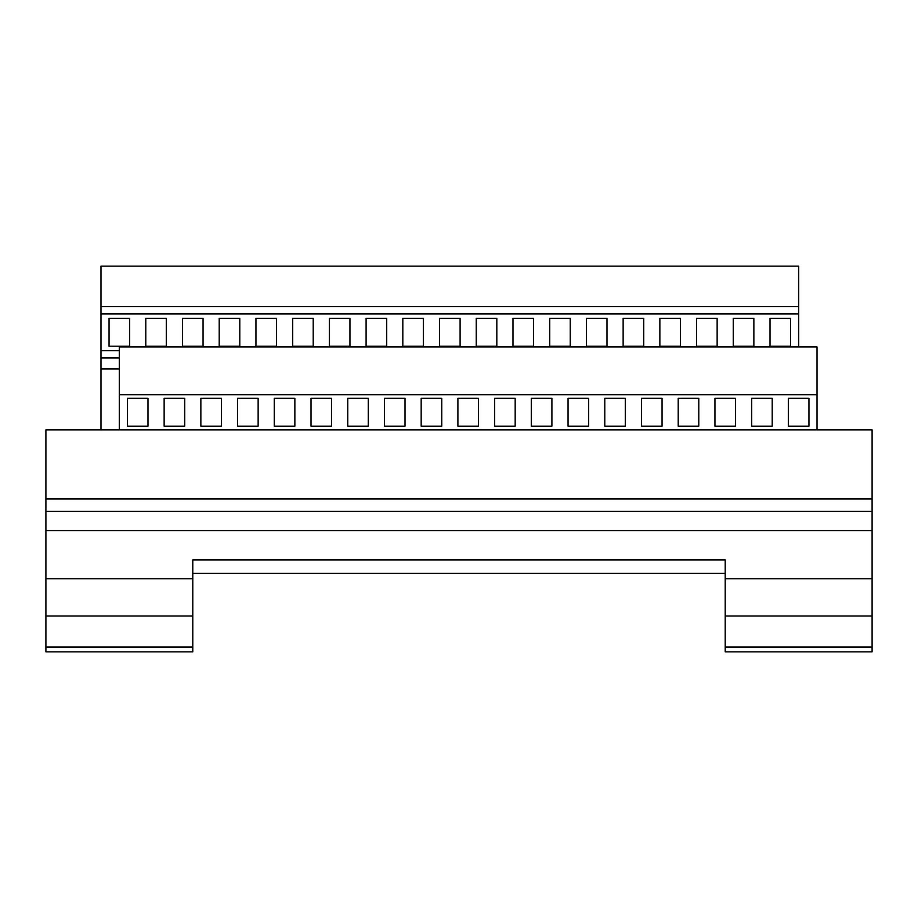 <?xml version="1.0" encoding="UTF-8"?>
<svg xmlns="http://www.w3.org/2000/svg" width="918" height="918" viewBox="0 0 918 918"><rect width="100%" height="100%" fill="white"/><g stroke="black" fill="none" stroke-linecap="round" stroke-linejoin="round"><path stroke-width="1.38" d="M872.1 498.979L45.9 498.979L45.9 429.899L872.1 429.899L872.1 616.024L725.22 616.024L725.22 647.041L872.1 647.041L872.1 651.826L725.22 651.826L725.22 647.041M872.1 616.024L872.1 647.041M872.1 578.753L725.22 578.753L725.22 559.934L192.78 559.934L192.78 578.753L45.9 578.753L45.9 651.826L192.78 651.826L192.78 647.041L45.9 647.041M872.1 530.673L45.9 530.673L45.9 578.753M725.22 616.024L725.22 578.753M45.9 498.979L45.9 530.673M192.78 647.041L192.78 616.024L45.9 616.024M725.22 573.429L192.78 573.429M872.1 511.383L45.9 511.383M192.78 616.024L192.78 578.753M798.66 346.958L798.66 266.174L100.98 266.174L100.98 368.99L119.34 368.99M798.66 306.566L100.98 306.566M798.66 313.91L100.98 313.91M166.342 318.316L145.778 318.316L145.778 346.224L166.342 346.224L166.342 318.316M203.062 318.316L182.498 318.316L182.498 346.224L203.062 346.224L203.062 318.316M239.782 318.316L219.218 318.316L219.218 346.224L239.782 346.224L239.782 318.316M276.502 318.316L255.938 318.316L255.938 346.224L276.502 346.224L276.502 318.316M313.222 318.316L292.658 318.316L292.658 346.224L313.222 346.224L313.222 318.316M349.942 318.316L329.378 318.316L329.378 346.224L349.942 346.224L349.942 318.316M386.662 318.316L366.098 318.316L366.098 346.224L386.662 346.224L386.662 318.316M423.382 318.316L402.818 318.316L402.818 346.224L423.382 346.224L423.382 318.316M460.102 318.316L439.538 318.316L439.538 346.224L460.102 346.224L460.102 318.316M496.822 318.316L476.258 318.316L476.258 346.224L496.822 346.224L496.822 318.316M533.542 318.316L512.978 318.316L512.978 346.224L533.542 346.224L533.542 318.316M570.262 318.316L549.698 318.316L549.698 346.224L570.262 346.224L570.262 318.316M606.982 318.316L586.418 318.316L586.418 346.224L606.982 346.224L606.982 318.316M643.702 318.316L623.138 318.316L623.138 346.224L643.702 346.224L643.702 318.316M680.422 318.316L659.858 318.316L659.858 346.224L680.422 346.224L680.422 318.316M717.142 318.316L696.578 318.316L696.578 346.224L717.142 346.224L717.142 318.316M753.862 318.316L733.298 318.316L733.298 346.224L753.862 346.224L753.862 318.316M790.582 318.316L770.018 318.316L770.018 346.224L790.582 346.224L790.582 318.316M129.622 318.316L109.058 318.316L109.058 346.224L129.622 346.224L129.622 318.316M119.34 350.63L100.98 350.63M119.34 357.974L100.98 357.974M817.02 394.694L817.02 346.958L119.34 346.958L119.34 394.694L817.02 394.694L817.02 429.899M184.702 398.263L164.138 398.263L164.138 426.17L184.702 426.17L184.702 398.263M221.422 398.263L200.858 398.263L200.858 426.17L221.422 426.17L221.422 398.263M258.142 398.263L237.578 398.263L237.578 426.17L258.142 426.17L258.142 398.263M294.862 398.263L274.298 398.263L274.298 426.17L294.862 426.17L294.862 398.263M331.582 398.263L311.018 398.263L311.018 426.17L331.582 426.17L331.582 398.263M368.302 398.263L347.738 398.263L347.738 426.17L368.302 426.17L368.302 398.263M405.022 398.263L384.458 398.263L384.458 426.17L405.022 426.17L405.022 398.263M441.742 398.263L421.178 398.263L421.178 426.17L441.742 426.17L441.742 398.263M478.462 398.263L457.898 398.263L457.898 426.17L478.462 426.17L478.462 398.263M515.182 398.263L494.618 398.263L494.618 426.17L515.182 426.17L515.182 398.263M551.902 398.263L531.338 398.263L531.338 426.17L551.902 426.17L551.902 398.263M588.622 398.263L568.058 398.263L568.058 426.17L588.622 426.17L588.622 398.263M625.342 398.263L604.778 398.263L604.778 426.17L625.342 426.17L625.342 398.263M662.062 398.263L641.498 398.263L641.498 426.17L662.062 426.17L662.062 398.263M698.782 398.263L678.218 398.263L678.218 426.17L698.782 426.17L698.782 398.263M735.502 398.263L714.938 398.263L714.938 426.17L735.502 426.17L735.502 398.263M772.222 398.263L751.658 398.263L751.658 426.17L772.222 426.17L772.222 398.263M808.942 398.263L788.378 398.263L788.378 426.17L808.942 426.17L808.942 398.263M147.982 398.263L127.418 398.263L127.418 426.17L147.982 426.17L147.982 398.263M119.34 429.899L119.34 394.694M100.98 429.899L100.98 368.99"/></g></svg>

